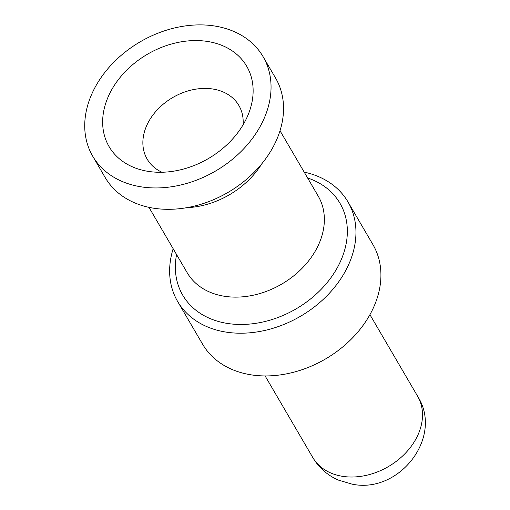 <?xml version="1.0" encoding="UTF-8"?>
<svg xmlns="http://www.w3.org/2000/svg" width="510" height="510" viewBox="0 0 510 510"><rect width="100%" height="100%" fill="white"/><g stroke="black" fill="none" stroke-linecap="round" stroke-linejoin="round"><path stroke-width="0.76" d="M372.957 244.653A98.653 74.791 149.7 0 1 353.736 336.619A98.653 74.791 149.7 0 1 250.321 374.71A98.653 74.791 149.7 0 1 202.636 344.263M263.064 56.636L275.547 77.998A98.653 74.791 149.7 0 1 256.364 169.983A98.653 74.791 149.7 0 1 152.93 208.086A98.653 74.791 149.7 0 1 105.2 177.563L92.718 156.2M215.335 26.118A98.653 74.791 149.7 0 1 261.63 54.315A98.653 74.791 149.7 0 1 245.068 147.339A98.653 74.791 149.7 0 1 140.441 186.724A98.653 74.791 149.7 0 1 91.749 154.479A98.653 74.791 149.7 0 1 112.774 63.304A98.653 74.791 149.7 0 1 215.335 26.118M304.196 172.125A98.653 74.791 149.7 0 1 346.532 199.576A98.653 74.791 149.7 0 1 329.97 292.6A98.653 74.791 149.7 0 1 225.35 331.984A98.653 74.791 149.7 0 1 176.658 299.74A98.653 74.791 149.7 0 1 173.158 248.714M161.944 172.252A53.123 40.271 149.7 0 1 146.561 158.043A53.123 40.271 149.7 0 1 147.097 124.72A53.123 40.271 149.7 0 1 192.939 89.69A53.123 40.271 149.7 0 1 238.89 105.513A53.123 40.271 149.7 0 1 243.072 124.835M108.993 95.019A79.681 60.41 -30.3 0 0 149.972 171.628A79.681 60.41 -30.3 0 0 246.789 117.823A79.681 60.41 -30.3 0 0 249.734 110.511A79.681 60.41 -30.3 0 0 204.236 41.023A79.681 60.41 -30.3 0 0 108.993 95.019M418.187 397.271A60.709 46.027 149.7 0 1 405.246 453.377A60.709 46.027 149.7 0 1 342.133 476.263A60.709 46.027 149.7 0 1 313.65 458.911M307.613 177.971A91.067 69.041 149.7 0 1 337.193 267.916A91.067 69.041 149.7 0 1 226.784 323.34A91.067 69.041 149.7 0 1 176.575 254.56M186.609 207.704A75.888 57.534 -30.3 0 0 260.227 166.254M316.589 193.545A75.888 57.534 149.7 0 1 318.316 245.272A75.888 57.534 149.7 0 1 223.896 296.183A75.888 57.534 149.7 0 1 187.183 272.71L148.971 207.334M369.928 314.664L417.594 396.213C443.847 437.006 399.132 494.254 351.983 484.124L338.175 480.031C327.28 475.154 318.814 467.638 312.764 457.483L265.104 375.934M177.62 301.461L202.591 344.186M318.221 196.12L280.009 130.745M372.938 244.621L347.967 201.896"/></g></svg>
